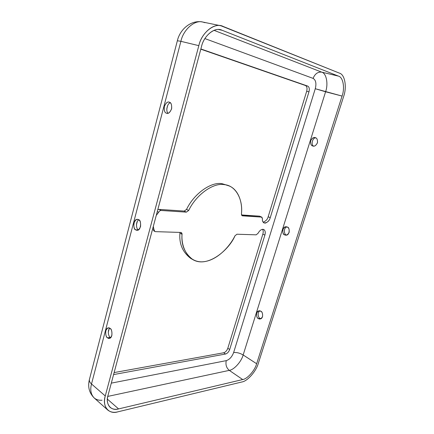<?xml version="1.0" encoding="UTF-8"?>
<svg xmlns="http://www.w3.org/2000/svg" width="434" height="434" viewBox="0 0 434 434"><rect width="100%" height="100%" fill="white"/><g stroke="black" fill="none" stroke-linecap="round" stroke-linejoin="round"><path stroke-width="0.65" d="M264.886 235.109C265.635 232.385 265.261 230.519 263.753 229.499L262.928 229.304C261.089 229.407 259.467 230.731 258.062 233.286C259.467 230.731 261.089 229.407 262.928 229.304C265.044 229.77 265.695 231.707 264.886 235.109L229.689 349.5C228.761 351.936 227.383 353.444 225.544 354.025L113.594 374.58L225.544 354.025C227.383 353.444 228.761 351.936 229.689 349.5L227.812 348.274L262.836 234.138L264.886 235.109L262.836 234.138C263.422 232.239 263.335 230.628 262.586 229.315C263.335 230.628 263.422 232.239 262.836 234.138L227.812 348.274C226.89 350.699 225.512 352.202 223.673 352.777C225.512 352.202 226.89 350.699 227.812 348.274L229.689 349.5L264.886 235.109M179.936 233.156L182.047 234.273L181.276 232.586L180.718 232.44L155.481 231.642L154.824 231.468L153.994 229.673L152.632 228.93L153.994 229.673L153.294 226.461L153.994 229.673C154.016 230.872 154.509 231.528 155.481 231.642L180.718 232.44C181.596 232.543 182.036 233.156 182.047 234.273C180.973 246.539 187.613 262.087 202.005 261.843C216.387 261.349 229.765 246.675 234.978 235.792L236.959 234.224L256.179 234.832L258.062 233.286L256.179 234.832L236.959 234.224L234.978 235.792C229.336 249.507 207.794 268.44 192.897 259.641C184.721 253.396 181.103 244.939 182.047 234.273L179.936 233.156L179.86 232.412L179.936 233.156C179.009 243.794 182.643 252.241 190.835 258.49L192.897 259.641M188.681 210.457C196.276 194.524 213.463 182.459 224.275 184.645L222.094 183.712C211.277 181.515 194.101 193.521 186.533 209.41L188.681 210.457L186.365 212.139L161.177 210.479C160.162 210.495 159.327 211.098 158.665 212.275L156.262 215.373L158.665 212.275L157.282 211.564L158.665 212.275C159.327 211.098 160.162 210.495 161.177 210.479L159.023 209.383L184.222 211.081L186.533 209.41C194.101 193.521 211.277 181.515 222.094 183.712L229.109 185.926C238.011 189.37 242.785 201.881 241.423 214.098C243.241 199.45 235.624 185.34 224.275 184.645C213.463 182.459 196.276 194.524 188.681 210.457L186.533 209.41L184.222 211.081L159.023 209.383L157.775 209.736L159.023 209.383L161.177 210.479L186.365 212.139L184.222 211.081L186.365 212.139L188.681 210.457M258.431 318.561L260.188 318.925C263.796 318.692 262.858 311.205 260.736 311.227L259.038 310.874C255.436 311.026 256.282 318.551 258.431 318.561L260.08 318.35C258.425 318.301 256.82 312.301 259.944 310.912C256.82 312.301 258.425 318.301 260.08 318.35L258.431 318.561C256.982 317.932 256.385 316.136 256.635 313.18C258.029 310.89 259.396 310.239 260.736 311.227C262.19 311.845 262.798 313.646 262.548 316.63C261.132 318.925 259.76 319.565 258.431 318.561M260.932 318.686L260.08 318.35L260.932 318.686M284.764 234.848L285.897 235.114C289.885 235.814 290.091 226.841 287.21 227.069L286.147 226.819C282.187 226.022 281.84 235.027 284.764 234.848L286.38 234.903C284.113 235.13 283.169 227.59 286.993 226.982C283.169 227.59 284.113 235.13 286.38 234.903L284.764 234.848C283.223 234.365 282.583 232.597 282.838 229.537C284.324 227.031 285.784 226.212 287.21 227.069C288.762 227.541 289.413 229.32 289.152 232.407C287.644 234.919 286.18 235.733 284.764 234.848M286.662 235.016L286.38 234.903M107.578 337.804L109.395 338.33C113.128 338.146 112.238 328.457 110.041 328.424L108.294 327.92C104.572 328.017 105.364 337.717 107.578 337.804L110.317 337.457C108.858 337.251 106.997 330.746 109.764 328.24C106.997 330.746 108.858 337.251 110.317 337.457L107.578 337.804C106.097 336.947 105.5 334.619 105.782 330.822C107.247 327.914 108.668 327.117 110.041 328.424C111.543 329.27 112.151 331.609 111.863 335.449C110.372 338.363 108.945 339.149 107.578 337.804M110.648 337.679L110.317 337.457L110.648 337.679M135.885 229.874L137.079 230.204C141.278 231.089 141.587 219.414 138.544 219.745L137.426 219.436C133.271 218.448 132.815 230.128 135.885 229.874L138.196 229.949L135.885 229.874C134.274 229.261 133.618 226.966 133.922 223C135.511 219.734 137.052 218.649 138.544 219.745C140.177 220.336 140.844 222.642 140.54 226.656C138.923 229.933 137.372 231.007 135.885 229.874M138.408 229.841C136.357 229.743 135.289 221.541 138.815 219.913C135.289 221.541 136.357 229.743 138.408 229.841M166.493 113.182L166.808 113.274C168.571 113.876 170.188 112.292 171.669 108.511C171.799 104.567 171.029 102.467 169.368 102.212L169.141 102.147C167.41 101.502 165.783 103.048 164.253 106.786C164.074 110.757 164.822 112.889 166.493 113.182L167.106 113.317L166.493 113.182C164.73 112.856 164.014 110.61 164.334 106.46C166.059 102.782 167.736 101.366 169.368 102.212C171.153 102.516 171.886 104.768 171.56 108.972C169.802 112.666 168.115 114.071 166.493 113.182M168.224 113.193C165.528 112.08 167.085 103.015 170.416 102.858C167.085 103.015 165.528 112.08 168.224 113.193M312.724 145.96L313.017 146.041C314.666 146.567 316.158 145.417 317.509 142.585C317.601 139.58 316.874 137.947 315.328 137.686L315.117 137.627C313.5 137.063 311.992 138.18 310.598 140.979C310.456 144.012 311.162 145.672 312.724 145.96L313.294 146.084L312.724 145.96C311.08 145.64 310.397 143.898 310.668 140.73C312.247 137.985 313.804 136.97 315.328 137.686C316.988 137.99 317.683 139.737 317.411 142.932C315.806 145.688 314.243 146.697 312.724 145.96M313.82 146.101C310.679 145.705 312.328 137.198 315.881 137.931C312.328 137.198 310.679 145.705 313.82 146.101M229.109 185.926L222.094 183.712L228.002 185.497M315.274 88.72C316.565 83.474 315.838 80.035 313.104 78.391L204.902 38.588L313.104 78.391C315.838 80.035 316.565 83.474 315.274 88.72L342.068 96.071L256.646 363.746C254.899 370.376 247.391 378.942 242.698 379.555L118.59 408.915C111.077 411.394 105.093 404.114 108.017 395.385L201.495 46.595C203.801 35.431 215.264 26.507 222.067 30.261L338.531 76.14C343.196 77.241 345.014 88.135 342.068 96.071C345.014 88.135 343.196 77.241 338.531 76.14L321.708 72.142C326.444 73.259 328.446 83.984 325.592 91.775C328.446 83.984 326.444 73.259 321.708 72.142C317.791 71.762 314.921 73.845 313.104 78.391C314.921 73.845 317.791 71.762 321.708 72.142L338.531 76.14L222.067 30.261L218.703 29.55L222.067 30.261L220.412 29.767C213.479 27.543 203.649 36.532 201.495 46.595L108.017 395.385C106.645 400.457 107.355 404.455 110.144 407.385C112.514 409.235 115.33 409.745 118.59 408.915L107.382 399.123L118.59 408.915L242.698 379.555L229.293 370.37L107.768 396.416L229.293 370.37C226.412 367.907 225.403 364.663 226.26 360.638C229.532 359.569 231.989 356.867 233.633 352.538L315.274 88.72L233.633 352.538C231.989 356.867 229.532 359.569 226.26 360.638L111.305 383.135L226.26 360.638C225.403 364.663 226.412 367.907 229.293 370.37L242.698 379.555C247.391 378.942 254.899 370.376 256.646 363.746L243.159 354.969C241.483 361.506 234.024 369.855 229.293 370.37C234.024 369.855 241.483 361.506 243.159 354.969C239.85 353.059 236.676 352.245 233.633 352.538C236.676 352.245 239.85 353.059 243.159 354.969L256.646 363.746L342.068 96.071L325.592 91.775L243.159 354.969L325.592 91.775L315.274 88.72M167.741 105.299L166.764 109.032L167.741 105.299M137.296 221.503L136.39 224.948L137.296 221.503M109.118 329.043L108.283 332.238L109.118 329.043M261.881 217.174L259.494 216.159L241.488 214.944L259.494 216.159L261.881 217.174L262.483 218.796C262.169 220.543 262.678 221.931 264.024 222.968C267.165 222.881 269.243 221.112 270.252 217.673L268.174 216.745C267.523 219.333 265.836 221.156 263.118 222.208C265.836 221.156 267.523 219.333 268.174 216.745L306.692 91.216L308.97 91.824C309.681 88.889 309.263 86.979 307.717 86.095L200.866 48.961L307.717 86.095C309.263 86.979 309.681 88.889 308.97 91.824L270.252 217.673C269.612 220.163 267.979 221.98 265.348 223.13C263.026 222.734 262.071 221.291 262.483 218.796L261.583 217.098L242.438 215.839L241.423 214.098L242.438 215.839L241.814 215.552L261.583 217.098L260.042 216.409M306.692 91.216C307.402 88.292 306.979 86.382 305.428 85.498L200.801 49.183L305.428 85.498C306.979 86.382 307.402 88.292 306.692 91.216L268.174 216.745L270.252 217.673L308.97 91.824L306.692 91.216M114.131 372.578L223.673 352.777L225.544 354.025L223.673 352.777L114.131 372.578M153.359 230.481L154.824 231.468M307.717 86.095L305.428 85.498L307.717 86.095M339.475 73.156L223.114 26.436C215.123 21.939 201.533 32.436 198.826 45.657L105.272 395.971C101.827 406.289 108.95 414.806 117.788 411.85L241.939 381.969C247.467 381.215 256.25 371.162 258.306 363.394L343.592 96.608C347.048 87.315 344.959 74.496 339.475 73.156C344.959 74.496 347.048 87.315 343.592 96.608L258.306 363.394C256.25 371.162 247.467 381.215 241.939 381.969L117.788 411.85C113.914 412.853 110.567 412.251 107.751 410.038C104.496 406.604 103.672 401.911 105.272 395.971L198.826 45.657C201.343 33.83 212.866 23.246 221.025 25.807L339.475 73.156M214.054 30.347L321.708 72.142L214.054 30.347M221.025 25.807L202.835 22.058C194.638 19.519 183.256 29.789 180.891 41.322L198.826 45.657L180.891 41.322C183.256 29.789 194.638 19.519 202.835 22.058L204.935 22.687M177.354 40.747L180.891 41.322L91.514 383.987L105.272 395.971L91.514 383.987L180.891 41.322L177.354 40.747L89.447 379.343C89.095 380.949 89.784 382.5 91.514 383.987C89.979 389.813 90.858 394.452 94.145 397.913C90.858 394.452 89.979 389.813 91.514 383.987C89.784 382.5 89.095 380.949 89.447 379.343C87.581 386.661 89.144 392.851 94.145 397.913C96.348 399.736 98.979 400.506 102.039 400.224M202.835 22.058C191.513 19.514 180.072 28.932 177.36 40.72M107.751 410.038L94.145 397.913"/></g></svg>
